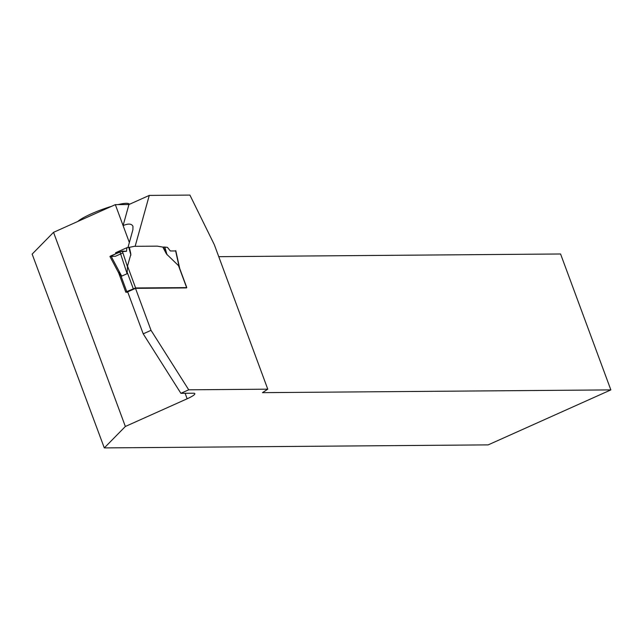 <?xml version="1.0" encoding="UTF-8"?>
<svg xmlns="http://www.w3.org/2000/svg" width="643" height="643" viewBox="0 0 643 643"><rect width="100%" height="100%" fill="white"/><g stroke="black" fill="none" stroke-linecap="round" stroke-linejoin="round"><path stroke-width="0.96" d="M127.828 292.252L125.811 292.211L126.775 291.576L120.9 275.694L118.352 272.029M118.802 273.162L109.937 256.509L110.901 255.858L121.688 276.128L120.9 275.694M121.688 276.128L127.105 273.701L127.507 266.025L130.826 254.443M179.309 267.384L186.791 287.606L135.617 287.96L126.775 291.576M186.607 287.55L178.489 265.623L166.641 254.154M130.786 253.76L129.404 247.346L134.258 246.333L157.246 246.148L162.832 247.089L166.183 253.479M178.489 265.623L179.751 268.999M115.587 253.76L115.644 252.731L126.904 247.692L128.873 247.338L130.633 253.736L128.873 247.338M110.901 255.858L122.331 251.1L126.502 251.309L126.904 247.692M119.944 251.807L127.105 273.701M122.331 251.1L127.692 267.472M162.832 247.089L164.6 247.049L166.441 253.455L163.113 247.097M175.643 250.947L170.315 250.963L167.469 247.37L164.6 247.049M175.579 250.682L179.18 267.062M127.973 247.491L132.908 229.696L132.956 226.312C131.654 223.635 128.367 223.394 123.094 225.589L115.338 204.635L53.538 232.332L125.353 426.478L187.153 398.781A14.902 2.323 -20.3 0 0 194.861 393.661A14.902 2.323 -20.3 0 0 193.398 393.219L180.892 393.315L143.212 333.846L127.676 291.858L135.504 288.353L186.478 287.911M115.338 204.635L128.938 204.53L149.28 195.408L189.91 195.086L214.32 244.686L267.769 389.184L188.712 389.811L151.033 330.333L135.504 288.353M125.353 426.478L104.303 447.914L32.15 254.106L53.538 232.332M151.033 330.333L143.212 333.846M149.28 195.408L135.143 246.325M128.938 204.53L123.094 225.589L129.356 242.515M180.892 393.315L188.712 389.811M267.769 389.184L262.473 392.656L610.85 389.899L488.182 444.876L104.303 447.914M610.85 389.899L560.575 253.985L218.757 256.686M129.733 204.177L128.487 203.622A27.946 4.348 159.7 0 0 117.958 204.611M111.52 206.347A27.946 4.348 159.7 0 0 77.795 221.457M111.239 256.501L115.435 256.268L122.926 252.916M126.502 251.309L120.145 251.718L110.17 256.557M133.27 288.667L127.394 272.785M135.617 287.96L127.507 266.025M128.777 247.346L130.907 255.086M164.817 247.057L167.043 254.805M185.12 393.283L187.153 398.781M118.674 272.921L125.811 292.211M179.807 268.903L175.812 250.738"/></g></svg>
